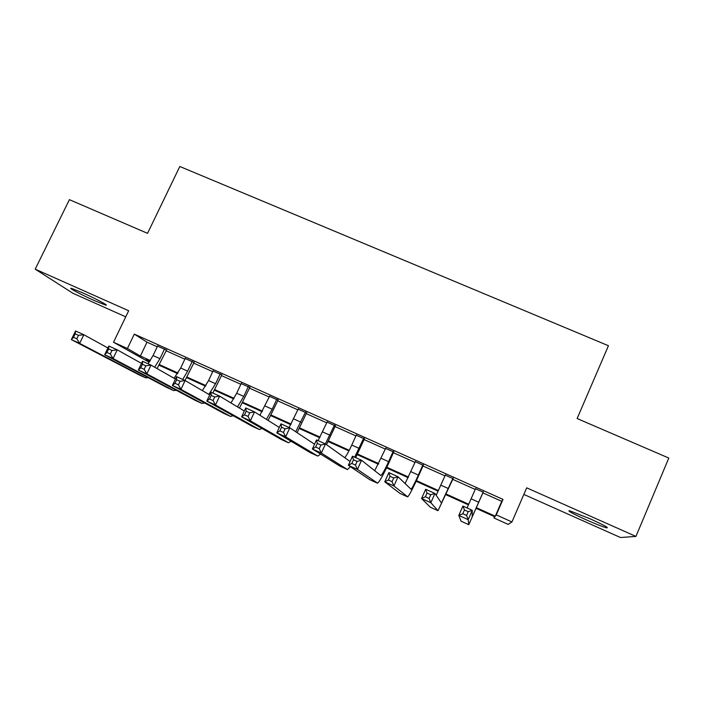 <?xml version="1.0" encoding="UTF-8"?>
<svg xmlns="http://www.w3.org/2000/svg" width="704" height="704" viewBox="0 0 704 704"><rect width="100%" height="100%" fill="white"/><g stroke="black" fill="none" stroke-linecap="round" stroke-linejoin="round"><path stroke-width="1.06" d="M94.494 300.643L105.433 305.017C110.211 306.39 95.674 298.593 82.456 292.741L71.623 288.42C66.845 287.082 81.655 294.967 94.494 300.643M586.08 519.754C596.015 524.137 602.888 526.838 606.716 527.868C609.277 528.035 603.724 525.008 590.049 518.778L569.545 510.717C567.037 510.585 572.554 513.594 586.08 519.754M149.186 362.234L113.52 342.25L127.415 348.515L140.386 356.039L150.33 360.527M523.846 494.419L620.453 537.513L635.941 536.422L668.8 458.049L577.122 418.528L608.441 345.726L179.81 166.487L147.55 233.341L69.414 199.663L35.2 269.166L72.926 293.278L125.734 316.835M482.9 492.879L501.75 501.327L502.999 499.4L496.267 514.897L511.94 521.963L508.174 524.392L493.97 517.968L494.85 516.798L476.142 508.35M494.542 516.657L493.97 517.968M166.549 350.143L157.546 346.113M194.066 362.49L185.178 358.503M221.83 374.933L213.048 370.999M249.841 387.499L241.173 383.61M278.098 400.171L269.544 396.334M306.61 412.958L298.179 409.182M335.377 425.867L327.07 422.136M364.408 438.882L356.215 435.213M393.703 452.021L385.642 448.404M423.271 465.282L415.334 461.727M453.103 478.667L445.298 475.165M502.999 499.4L134.306 334.127L146.995 342.179L157.238 346.773M166.232 350.812L184.862 359.172M193.75 363.158L212.731 371.677M221.514 375.61L240.856 384.287M249.524 388.177L269.227 397.021M277.781 400.858L297.862 409.86M306.293 413.644L326.753 422.822M335.069 426.554L355.907 435.908M364.1 439.578L385.326 449.099M393.395 452.725L415.017 462.422M422.954 465.986L444.981 475.869M452.795 479.371L475.226 489.438M483.217 492.166L475.534 488.726M113.52 342.25L128.665 310.746L35.2 269.166M134.306 334.127L127.415 348.515M635.941 536.422L526.698 487.828L511.94 521.963M149.97 361.099L146.106 359.357L149.732 361.451M468.45 504.874L445.993 494.745M438.152 491.198L416.126 481.254M408.144 477.655L386.531 467.896M378.4 464.226L357.201 454.652M348.938 450.921L328.134 441.531M319.73 437.738L299.332 428.534M290.796 424.679L270.785 415.642M262.126 411.734L242.502 402.873M233.71 398.904L214.456 390.21M205.542 386.188L186.666 377.67M177.628 373.586L159.122 365.235M476.423 507.707L495.282 516.217L496.267 514.897M159.456 364.646L177.989 373.014M187 377.071L205.894 385.607M214.782 389.62L234.054 398.314M242.818 402.266L262.46 411.136M271.102 415.034L291.13 424.072M299.649 427.918L320.056 437.131M328.442 440.915L349.254 450.305M357.5 454.027L378.708 463.602M386.822 467.262L408.443 477.022M416.416 480.621L438.451 490.565M446.283 494.102L468.732 504.231M501.75 501.327L495.282 516.217M146.995 342.179L140.386 356.039M475.684 488.382L467.06 507.962M483.296 491.788L472.164 516.93L472.261 510.312L468.178 519.675L468.758 524.691L483.366 491.823M466.567 515.442L468.178 519.675L458.806 515.416L462.889 506.079L472.261 510.312L468.213 511.685L464.446 509.986L462.801 513.735L466.567 515.442L468.213 511.685M462.801 513.735L458.806 515.416L461.058 521.189M462.889 506.079L464.446 509.986M445.447 474.822L436.19 495.317M452.98 478.201L441.461 503.026L434.94 493.442L430.839 502.726L438.002 510.708L453.253 478.324M429.106 498.467L430.839 502.726L421.573 498.529L425.674 489.254L434.94 493.442L430.751 494.736L427.029 493.055L425.383 496.778L429.106 498.467L430.751 494.736M425.383 496.778L421.573 498.529L430.39 507.25M425.674 489.254L427.029 493.055M415.483 461.384L405.064 483.586M422.946 464.728L418.37 475.05C414.656 483.296 412.218 488.03 411.039 489.245L398.033 476.758L393.923 485.98L407.722 496.848C409.49 495.009 413.16 487.907 418.722 475.534L423.421 464.939M392.066 481.686L393.923 485.98L384.762 481.826L388.881 472.622L398.033 476.758L393.721 477.981L390.042 476.318L388.388 480.014L392.066 481.686L393.721 477.981M388.388 480.014L384.762 481.826L400.004 493.442M388.881 472.622L390.042 476.318M385.792 448.07L374.713 470.774M393.184 451.387L388.599 461.639C384.868 469.832 382.298 474.487 380.908 475.587L361.548 460.266L357.43 469.418L377.59 483.155C379.702 481.483 383.548 474.496 389.154 462.211L393.862 451.686M355.45 465.089L357.43 469.418L348.374 465.309L352.493 456.174L361.548 460.266L357.113 461.41L353.47 459.765L351.815 463.443L355.45 465.089L357.113 461.41M351.815 463.443L348.374 465.309L369.908 479.767M352.493 456.174L353.47 459.765M356.374 434.878L351.771 445.051C349.017 451.079 346.685 455.303 344.784 457.723M363.704 438.161L354.693 457.169M355.705 457.626L364.566 438.548M319.246 448.677L320.91 445.034L317.31 443.406L315.647 447.049L319.246 448.677L321.341 453.05L312.382 448.985L316.518 439.912L325.477 443.96L321.341 453.05L347.433 469.55L350.46 466.717M350.09 461.507L325.477 443.96L320.91 445.034M315.647 447.049L312.382 448.985L340.085 466.215M316.518 439.912L317.31 443.406M327.219 421.802L318.094 440.625M334.479 425.058L325.38 443.916M326.498 444.69L335.535 425.533M283.448 432.458L285.111 428.833L281.556 427.222L279.893 430.848L283.448 432.458L285.666 436.858L276.804 432.837L280.94 423.834L289.802 427.838L285.666 436.858L317.794 456.086L320.61 454.106M314.556 444.215L289.802 427.838L285.111 428.833M279.893 430.848L276.804 432.837L310.543 452.786M280.94 423.834L281.556 427.222M298.329 408.848L289.106 427.522M305.527 412.078L295.706 431.746M297.097 432.661L306.759 412.632M248.054 416.416L249.718 412.817L246.198 411.224L244.534 414.823L248.054 416.416L250.378 420.842L241.613 416.874L245.766 407.933L254.522 411.893L250.378 420.842L288.438 442.737L291.148 441.329M279.286 427.434L254.522 411.893L249.718 412.817M244.534 414.823L241.613 416.874L281.266 439.481M245.766 407.933L246.198 411.224M269.702 396.009L259.89 415.254M276.83 399.203L272.21 409.226L266.42 419.355M268.11 420.411L278.247 399.846M213.048 400.55L214.711 396.977L211.235 395.402L209.563 398.974L213.048 400.55L215.477 405.011L206.809 401.078L210.971 392.198L219.63 396.114L215.477 405.011L259.345 429.519L262.002 428.507M244.332 411.013L219.63 396.114L214.711 396.977M209.563 398.974L206.809 401.078L252.261 426.298M210.971 392.198L211.235 395.402M241.322 383.284L236.694 393.228L230.965 402.952M248.398 386.452L243.76 396.414L237.486 406.886M239.457 408.074L249.99 387.174M178.42 384.859L180.092 381.313L176.651 379.755L174.979 383.302L178.42 384.859L180.963 389.347L172.392 385.466L176.554 376.649L185.126 380.521L180.963 389.347L230.516 416.416L233.156 415.712M209.704 394.9L185.126 380.521L180.092 381.313M174.979 383.302L172.392 385.466L223.52 413.239M176.554 376.649L176.651 379.755M213.206 370.674L208.56 380.565L202.365 390.606M220.211 373.815L215.574 383.715L208.85 394.398M212.828 393.043L221.98 374.607M144.179 369.336L145.86 365.816L142.454 364.276L140.774 367.796L144.179 369.336L146.819 373.859L138.345 370.014L142.516 361.258L150.99 365.094L146.819 373.859L201.951 403.436L204.591 402.961M175.428 379.042L150.99 365.094L145.86 365.816M140.774 367.796L138.345 370.014L195.034 400.294M142.516 361.258L142.454 364.276M185.328 358.178L180.682 368.007L174.055 378.25M192.271 361.293L187.634 371.131L182.723 379.43M185.011 380.468L194.216 362.164M110.308 353.989L111.989 350.495L108.618 348.973L106.946 352.466L110.308 353.989L113.054 358.538L104.667 354.737L108.847 346.042L117.234 349.835L113.054 358.538L173.642 390.57L176.299 390.298M141.495 363.405L117.234 349.835L111.989 350.495M106.946 352.466L104.667 354.737L166.813 387.464M108.847 346.042L108.618 348.973M157.705 345.787L153.05 355.564L148.042 363.757M164.586 348.876L159.94 358.662L154.686 367.198M157.071 368.562L166.698 349.818M76.806 338.809L78.487 335.333L75.161 333.828L73.48 337.295L76.806 338.809L79.649 343.385L71.359 339.618L75.548 330.986L83.838 334.734L79.649 343.385L145.587 377.819L148.262 377.705M107.914 347.987L83.838 334.734L78.487 335.333M73.48 337.295L71.359 339.618L138.838 374.748M75.548 330.986L75.161 333.828M478.738 502.234L471.126 498.81M468.758 524.691L461.041 521.18M448.413 488.576L440.871 485.179M438.002 510.708L430.355 507.232M418.37 475.05L410.898 471.68M407.528 496.857L399.951 493.416M388.599 461.639L381.198 458.313M377.335 483.138L369.838 479.732M359.102 448.36L351.771 445.051M347.433 469.55L339.997 466.171M329.877 435.195L322.608 431.922M317.794 456.086L310.429 452.734M300.916 422.154L293.709 418.906M288.438 442.737L281.142 439.419M272.21 409.226L265.074 406.014M259.345 429.519L252.111 426.228M243.76 396.414L236.694 393.228M230.516 416.416L223.353 413.16M215.574 383.715L208.56 380.565M201.951 403.436L194.85 400.206M187.634 371.131L180.682 368.007M173.642 390.57L166.61 387.376M159.94 358.662L153.05 355.564M145.587 377.819L138.618 374.651M105.433 305.017L105.688 304.489M606.716 527.868L606.998 527.208"/></g></svg>
